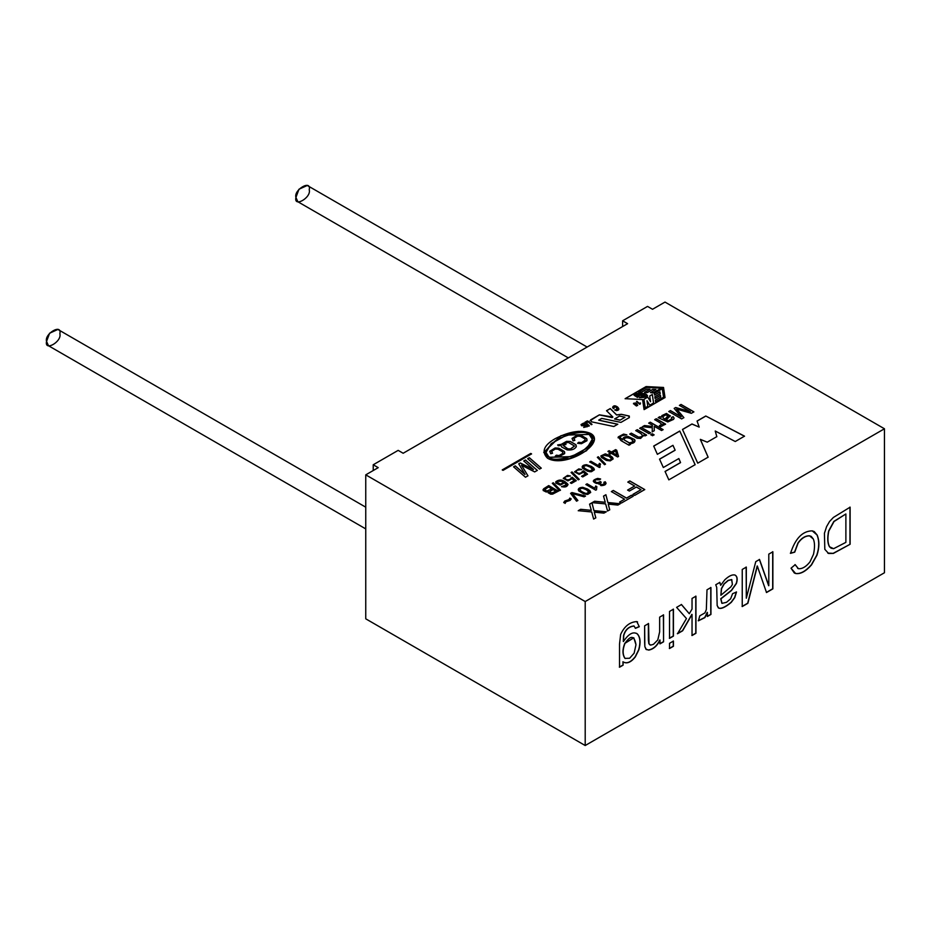 <?xml version="1.0" encoding="UTF-8"?>
<svg xmlns="http://www.w3.org/2000/svg" width="931" height="931" viewBox="0 0 931 931"><rect width="100%" height="100%" fill="white"/><g stroke="black" fill="none" stroke-linecap="round" stroke-linejoin="round"><path stroke-width="1.4" d="M629.309 417.577L620.93 422.406L629.309 417.577L629.309 416.076L629.309 417.67L628.646 415.831L629.309 416.076M637.432 397.293L634.058 395.058C636.408 392.905 640.4 392.603 646.067 394.139L647.51 395.617L639.55 397.723L647.51 395.722L639.55 397.723L641.261 396.641C647.487 396.001 644.322 395.745 645.392 395.628L636.176 395.186L645.392 395.663L636.187 395.233L639.108 396.327L637.432 397.397L639.108 396.327C629.088 394.721 644.88 393.545 645.392 395.628C644.322 395.745 647.487 396.001 641.261 396.641L639.55 397.63C646.405 397.595 648.57 396.431 646.067 394.139C640.4 392.603 636.408 392.905 634.058 395.058L637.432 397.293M634.046 395.233L637.432 397.397L634.058 395.058M884.45 428.772L665.002 302.075L652.526 309.278L647.545 306.404L622.606 320.799L627.599 323.674L403.158 453.257L398.165 450.371L373.226 464.767L378.219 467.653L365.755 474.845L585.203 601.542L884.45 428.772L884.45 572.751L884.45 428.772L585.203 601.542L365.755 474.845L378.219 467.653L373.226 464.767L373.226 470.527L373.226 464.767L398.165 450.371L403.158 453.257L627.599 323.674L622.606 320.799L622.606 326.56L622.606 320.799L647.545 306.404L652.526 309.278L665.002 302.075L884.45 428.772M523.746 460.95L525.433 459.984L537.327 470.388L534.685 471.912L521.511 465.197L527.958 475.799L525.468 477.231L513.575 466.827L515.25 465.849L525.014 474.426L518.742 463.847L520.278 462.951L533.416 469.457L523.746 460.95L533.416 469.457L520.278 462.951L518.742 463.847L525.014 474.426L515.25 465.849L513.575 466.827L525.468 477.231L527.958 475.799L521.511 465.197L534.685 471.912L537.327 470.388L525.433 459.984L523.746 460.95M527.656 458.692L529.355 457.715L541.26 468.118L539.561 469.096L527.656 458.692L539.561 469.096L541.26 468.118L529.355 457.715L527.656 458.692M620.57 438.408C619.604 437.058 620.581 436.022 623.502 435.312L626.842 434.847L623.584 434.102L618.3 436.907L620.965 440.584L629.019 445.227L620.965 440.584L618.3 436.907L623.584 434.102L626.842 434.847L623.502 435.312C620.581 436.022 619.604 437.058 620.57 438.408L622.478 439.641C622.862 437.489 624.782 436.453 628.239 436.523L634.593 439.537C635.652 442.062 633.883 443.47 629.298 443.75L630.438 444.413L629.019 445.227L630.438 444.413L629.298 443.75L635.035 440.77L634.593 439.537L628.239 436.523C624.782 436.453 622.862 437.489 622.478 439.641L620.116 437.489L622.478 439.735C622.862 437.593 624.782 436.546 628.239 436.616L634.593 439.63L635.035 440.817M635.745 430.588L637.304 429.68L646.626 435.068L645.206 435.883L643.891 435.114L640.598 438.443L637.083 438.198L629.74 434.055L631.299 433.148L638.619 437.151L641.436 436.744L642.53 435.359L640.842 433.532L635.745 430.588L640.842 433.532L642.53 435.359L641.436 436.744L638.619 437.151L631.299 433.148L629.74 434.055L637.083 438.198L640.598 438.443L643.891 435.114L645.206 435.883L646.626 435.068L637.304 429.68L635.745 430.588M639.69 428.307L641.261 427.399L650.583 432.787L649.012 433.683L639.69 428.307L649.012 433.683L650.583 432.787L641.261 427.399L639.69 428.307M650.734 434.684L652.305 433.776L654.109 434.824L652.538 435.72L650.734 434.684L652.538 435.72L654.109 434.824L652.305 433.776L650.734 434.684M648.698 423.105L650.269 422.197L663.116 429.622L661.545 430.518L654.249 426.305L654.26 430.657L652.212 431.844L652.317 427.771L642.53 426.666L644.485 425.537L652.352 426.479L652.387 425.234L648.698 423.105L652.387 425.234L652.352 426.479L644.485 425.537L642.53 426.666L652.317 427.771L652.212 431.844L654.26 430.657L654.249 426.305L661.545 430.518L663.116 429.622L650.269 422.197L648.698 423.105M654.691 419.648L656.262 418.741L665.584 424.117L664.164 424.943L662.756 424.129L663.058 425.455L660.277 426.84L659.381 425.688L661.441 424.513L659.381 425.688L660.277 426.84L663.058 425.455L662.756 424.129L664.164 424.943L665.584 424.117L656.262 418.741L654.691 419.648L659.567 422.465L654.691 419.648M661.15 423.675L659.567 422.465L661.15 423.675M670.239 415.994L666.468 413.457L661.906 415.587L661.324 417.263L659.823 416.785L658.194 417.716L659.823 416.681L661.324 417.169L661.906 415.587L666.468 413.457L670.239 415.994L666.165 419.846L668.388 420.626L670.727 419.904L671.973 418.729L671.379 417.472L673.16 416.681L674.056 418.007L673.602 419.357L667.795 421.952L658.194 417.623L659.823 416.681L661.324 417.169L659.823 416.681L658.194 417.623L667.795 421.952L673.602 419.357L674.056 418.007L673.16 416.681L671.379 417.472L671.973 418.729L670.727 419.904L668.388 420.626L666.165 419.846L670.308 415.692M679.409 405.381L681.027 404.438L693.874 411.851L691.349 413.317L676.674 409.081L691.349 413.317L693.874 411.851L681.027 404.438L679.409 405.381L690.36 411.7L679.409 405.381M678.059 410.676L683.878 417.623L681.632 418.927L668.784 411.514L670.413 410.571L681.178 416.785L674.184 408.395L675.697 407.522L690.36 411.7L675.697 407.522L674.184 408.395L681.178 416.785L670.413 410.571L668.784 411.514L681.632 418.927L683.878 417.623L676.674 409.081M584.575 424.245L583.434 423.64L581.852 424.536L582.201 425.269L586.251 425.188L587.414 426.607L583.702 427.341L586.611 426.607L586.332 425.991L581.561 425.653L581.049 424.536L583.586 423.093L585.215 423.884L584.575 424.245L585.215 423.884L583.586 423.093L581.049 424.536L581.561 425.653L586.332 425.991L586.611 426.607L583.702 427.341L587.414 426.607L586.251 425.188L582.201 425.269L581.852 424.536L583.434 423.64L584.575 424.245M584.901 422.29L587.368 420.963L588.858 421.603L587.368 420.87L584.901 422.29L588.718 426.223L584.901 422.29L587.368 420.87L592 424.327L591.36 424.699L588.159 421.894L586.204 423.07L589.358 425.851L588.718 426.223L589.358 425.851L585.75 422.441M612.598 407.266L613.32 408.651L614.984 406.463L617.881 409.093L614.716 410.024L616.578 409.966L616.788 407.569L614.46 406.463L613.32 408.651L612.598 407.266C613.517 405.381 615.216 405.322 617.695 407.103C619.522 409.175 619.08 410.35 616.369 410.629L614.716 409.931L616.578 410.071L617.881 409.14L614.716 409.931L616.369 410.629L618.906 409.012L617.695 407.103C615.216 405.322 613.517 405.381 612.598 407.266L612.598 407.336M636.781 403.658L637.723 405.334L636.35 405.997L633.534 403.309L635.838 402.96L636.781 403.658L635.838 402.96L633.534 403.309L636.35 405.997L637.723 405.334L636.781 403.658L637.723 405.439L636.781 403.658M640.028 404.287L640.481 403.204L640.028 404.287L640.481 403.204L639.353 403.565L640.284 402.925L639.353 403.565L636.874 401.296L639.353 403.472L640.481 403.111L639.76 404.333L636.525 401.494L639.76 404.333M548.382 491.708L546.16 491.987L543.25 490.509L543.052 489.59L548.708 485.586L558.356 491.161L552.677 494.105L550.745 494.186L548.254 492.802L548.382 491.708L548.254 492.802L550.745 494.186L552.677 494.105L558.356 491.161L548.708 485.586L543.052 489.59L543.25 490.509L546.16 491.987L548.382 491.708L548.254 492.802M552.327 483.305L553.282 482.758L560.462 490.125L559.519 490.684L552.327 483.305L559.519 490.684L560.462 490.125L553.282 482.758L552.327 483.305M564.233 482.363L560.264 485.121L555.888 483.108L555.772 481.793C559.659 478.848 563.732 479.709 567.98 484.364C567.351 486.797 565.187 487.541 561.486 486.61L566.432 485.039L564.233 482.363L566.432 485.039L561.486 486.61C565.187 487.541 567.351 486.797 567.98 484.364C563.732 479.709 559.659 478.848 555.772 481.793L555.888 483.108L560.264 485.121L564.326 482.968M572.1 478.767L567.863 480.885L563.267 478.348L567.514 475.404L570.424 475.985L565.617 476.765L564.803 477.975C566.432 480.198 568.469 480.419 570.936 478.627L572.228 477.266L576.266 480.664L571.459 483.433L570.331 482.782L574.194 480.559L572.1 478.767L574.194 480.559L570.331 482.782L571.459 483.433L576.266 480.664L572.228 477.266L570.936 478.627C568.469 480.419 566.432 480.198 564.803 477.975L565.617 476.765L570.424 475.985L567.514 475.404L563.267 478.348L567.863 480.885L572.1 478.767M571.075 472.483L572.03 471.936L579.21 479.302L578.267 479.849L571.075 472.483L578.267 479.849L579.21 479.302L572.03 471.936L571.075 472.483M583.376 472.25L579.14 474.379L574.532 471.842L578.779 468.898L581.689 469.48L576.883 470.26L576.068 471.47C577.709 473.693 579.745 473.902 582.201 472.122L583.504 470.76L587.531 474.158L582.725 476.94L581.596 476.276L585.459 474.054L583.376 472.25L585.459 474.054L581.596 476.276L582.725 476.94L587.531 474.158L583.504 470.76L582.201 472.122C579.745 473.902 577.709 473.693 576.068 471.47L576.883 470.26L581.689 469.48L578.779 468.898L574.532 471.842L579.14 474.379L583.376 472.25M594.374 469.748L593.815 468.223L591.418 466.419L593.815 468.223L594.374 469.748L591.499 471.691L587.601 471.249L582.713 468.27C581.526 466.175 582.794 464.988 586.53 464.709L591.418 466.419L586.53 464.709L582.119 466.966L582.713 468.27L589.637 471.726L591.499 471.691L594.397 469.62M599.378 467.513L589.695 461.916L590.871 461.241L598.412 465.593L599.366 463.394L600.507 464.057L599.378 467.513L600.507 464.057L599.366 463.394L598.412 465.593L590.871 461.241L589.695 461.916L599.378 467.513M597.353 457.319L598.307 456.76L605.499 464.127L604.533 464.685L597.353 457.319L604.533 464.685L605.499 464.127L598.307 456.76L597.353 457.319M600.891 455.922L601.461 457.447L606.349 460.426L610.247 460.868L613.122 458.925L612.563 457.389L610.166 455.596L612.563 457.389L613.122 458.925L610.247 460.868L606.349 460.426L601.461 457.447L600.891 455.922L605.278 453.874L610.166 455.596L605.278 453.874L600.867 456.143M607.943 451.384L609.13 450.709L611.434 452.035L615.624 449.615L616.718 450.243L618.568 456.399L617.602 456.958L611.341 453.35L610.026 454.107L608.944 453.478L610.247 452.722L607.943 451.384L610.247 452.722L608.944 453.478L610.026 454.107L611.341 453.35L617.602 456.958L618.568 456.399L616.718 450.243L615.624 449.615L611.434 452.035L609.13 450.709L607.943 451.384M563.721 502.484L564.838 500.983L568.957 499.621L569.807 498.085L571.192 498.888L570.109 500.413L565.978 501.786L565.14 503.299L563.721 502.484L565.14 503.299L565.978 501.786L570.109 500.413L571.192 498.888L569.807 498.085L568.957 499.621L564.838 500.983L563.721 502.484M570.61 493.325L571.96 492.557L585.529 496.014L584.133 496.828L572.344 493.57L577.872 500.436L576.557 501.204L570.61 493.325L576.557 501.204L577.872 500.436L572.344 493.57L584.133 496.828L585.529 496.014L571.96 492.557L570.61 493.325M590.65 492.441L590.079 490.881L587.647 489.066L590.079 490.881L590.65 492.441L587.729 494.408L583.784 493.954L578.826 490.94C577.627 488.81 578.919 487.6 582.701 487.32L587.647 489.066L582.701 487.32L578.232 489.625L578.826 490.94L583.784 493.954L587.729 494.408L590.673 492.29M595.712 490.172L585.902 484.504L587.1 483.806L594.746 488.228L595.712 485.994L596.864 486.669L596.492 489.718L595.712 490.172L596.492 489.718L596.864 486.669L595.712 485.994L594.746 488.228L587.1 483.806L585.902 484.504L595.712 490.172M594.886 480.978L594.874 481.024C595.875 482.956 597.679 483.154 600.286 481.63L600.286 481.525C597.679 483.061 595.875 482.863 594.874 480.943L595.747 479.779L599.576 479.768L600.611 478.976L597.667 478.406L593.28 481.152L596.562 483.492L598.738 483.189L596.562 483.492C592.023 481.723 592.384 480.035 597.667 478.406L600.611 478.976L599.576 479.768L595.747 479.779L594.874 480.943C595.875 482.863 597.679 483.061 600.286 481.525L601.217 482.211C599.343 483.41 599.669 484.271 602.182 484.783L604.533 483.433L603.823 482.328L605.231 481.758C606.791 484.143 605.383 485.435 600.995 485.633L598.738 483.189L598.505 484.015M589.579 504.148L591.953 502.775L593.943 510.595L606.256 511.794L603.928 513.132L594.304 512.155L595.805 517.834L593.641 519.079L591.709 511.969L578.244 510.688L580.653 509.292L591.313 510.339L589.579 504.148L591.313 510.339L580.653 509.292L578.244 510.688L591.709 511.969L593.641 519.079L595.805 517.834L594.304 512.155L603.928 513.132L606.256 511.794L593.943 510.595L591.953 502.775L589.579 504.148M603.521 496.095L605.906 494.722L607.908 502.531L620.197 503.741L617.881 505.079L608.257 504.102L609.747 509.781L607.582 511.026L605.65 503.915L592.209 502.624L594.606 501.239L605.255 502.286L603.521 496.095L605.255 502.286L594.606 501.239L592.209 502.624L605.65 503.915L607.582 511.026L609.747 509.781L608.257 504.102L617.881 505.079L620.197 503.741L607.908 502.531L605.906 494.722L603.521 496.095M611.341 491.58L613.308 490.451L626.516 498.073L631.439 495.234L633.185 496.246L621.384 503.054L619.627 502.042L624.55 499.202L611.341 491.58L624.55 499.202L619.627 502.042L621.384 503.054L633.185 496.246L631.439 495.234L626.516 498.073L613.308 490.451L611.341 491.58M627.82 482.072L629.787 480.931L644.752 489.566L634.663 495.397L632.905 494.384L641.028 489.694L636.385 487.018L629.356 491.068L627.61 490.055L634.628 486.005L627.82 482.072L634.628 486.005L627.61 490.055L629.356 491.068L636.385 487.018L641.028 489.694L632.905 494.384L634.663 495.397L644.752 489.566L629.787 480.931L627.82 482.072M590.743 419.823L590.138 420.731L590.743 419.823L591.522 421.824L613.832 426.514L617.777 424.233L598.738 420.114L601.74 418.38L620.93 422.406L601.74 418.38L598.738 420.114L617.777 424.233L613.832 426.514L591.522 421.824L590.743 419.823L599.401 414.83L612.889 417.053L606.547 410.699L610.259 408.558L616.601 414.9L621.326 414.295L629.309 416.169L621.326 414.295L616.625 414.889L610.259 408.558L606.547 410.699L612.889 417.053L599.401 414.83L590.126 420.684M531.566 453.897L503.054 470.353L502.251 469.887L530.763 453.432L531.566 453.897L530.763 453.432L531.566 453.991L530.763 453.432L502.251 469.887L503.054 470.353L531.566 453.897M679.77 431.018L695.143 464.674L668.83 479.861L665.06 471.458L680.538 462.532L678.85 458.552L663.326 467.513L659.532 459.134L675.126 450.139L672.962 445.321L657.367 454.328L653.702 446.065L679.77 431.018L695.143 464.767L679.77 431.018L653.702 446.065L657.367 454.328L672.962 445.321L675.126 450.139L659.532 459.134L663.326 467.513L678.85 458.552L680.538 462.626L665.06 471.458L668.83 479.861L695.143 464.674L679.77 431.018M705.768 416.006L744.521 436.162L735.257 441.515L715.241 431.006L716.835 436.627L707.234 442.167L700.345 439.362L708.13 457.168L697.738 463.173L682.493 429.447L691.977 423.966L699.204 427.096L697.063 421.033L705.768 416.006L744.521 436.267L705.768 416.006L697.063 421.033L699.204 427.096L691.977 423.966L682.493 429.447L697.738 463.173L708.13 457.168L700.345 439.362L707.234 442.167L716.835 436.627L715.241 431.006L735.257 441.515L744.521 436.162L705.768 416.006M665.048 397.525L644.089 409.617L642.565 399.55L625.132 398.677L646.091 386.574L663.524 387.459L665.048 397.618L663.524 387.459L646.091 386.574L663.524 387.552L646.091 386.574L625.132 398.677L642.565 399.55L644.089 409.617L665.048 397.525M590.778 433.52C607.059 442.9 565.175 468.991 547.451 458.168C541.19 451.779 543.785 445.274 555.225 438.641C569.947 431.158 581.794 429.459 590.778 433.52L578.291 431.356L560.799 435.789L543.751 452.385L552.909 460.007L570.121 458.529L586.518 450.72L594.502 439.281L590.778 433.52L594.502 439.327L590.778 433.52M365.755 618.824L365.755 474.845L365.755 618.824L585.203 745.522L585.203 601.542L585.203 745.522L884.45 572.751L585.203 745.522L365.755 618.824M623.083 661.86C626.831 664.094 630.904 662.453 635.314 656.925L638.841 649.873C640.842 642.518 640.365 637.223 637.409 633.988C633.289 631.218 628.634 633.732 623.444 641.529L623.572 635.431C625.295 629.67 628.751 626.516 633.93 625.958L633.93 625.958C628.751 626.516 625.295 629.67 623.572 635.431L623.281 641.436L623.747 635.536C625.457 629.763 628.914 626.61 634.092 626.051L635.442 628.332L639.283 626.703L636.804 621.594C629.822 621.966 624.433 626.237 620.64 634.43L619.534 643.961L619.534 667.224L623.083 665.176L622.909 661.766C626.656 664.001 630.741 662.348 635.14 656.832L638.678 649.78C640.679 642.425 640.202 637.13 637.235 633.895L636.501 633.324L637.235 633.895C640.202 637.13 640.679 642.425 638.678 649.78L635.14 656.832C630.741 662.348 626.656 664.001 622.909 661.766L623.083 665.176L619.534 667.224L619.534 643.961L620.64 634.43C624.433 626.237 629.822 621.966 636.804 621.594L639.283 626.703L635.442 628.332L634.092 626.051C628.914 626.61 625.457 629.763 623.747 635.536L623.444 641.529C628.634 633.732 633.289 631.218 637.409 633.988C640.365 637.223 640.842 642.518 638.841 649.873L635.314 656.925C630.904 662.453 626.831 664.094 623.083 661.86L623.083 665.176L623.083 661.86L623.875 662.43M646.067 649.338L648.721 650.094C653.504 649.198 657.263 645.835 660.009 640.028L660.009 643.856L663.559 641.808L663.396 614.797L663.559 641.808L663.559 614.891L659.648 617.148L659.648 631.87L657.786 639.958L653.422 644.345L650.664 645.102L649.012 643.856L648.546 623.561L649.012 643.856L650.664 645.102L653.422 644.345L657.786 639.958L659.648 631.87L659.648 617.148L663.559 614.891L663.559 641.808L660.009 643.856L660.009 640.028C657.263 645.835 653.504 649.198 648.721 650.094L646.067 649.338L644.846 646.661L644.636 642.355L644.636 625.818L648.546 623.561L644.636 625.818L644.846 646.661L646.417 649.629M669.517 638.363L669.517 611.446L673.439 609.188L673.439 636.106L669.517 638.363L673.439 636.106L673.439 609.188L669.517 611.446L669.517 638.363M669.517 648.535L669.517 643.321L673.439 641.063L673.439 646.277L669.517 648.535L673.439 646.277L673.439 641.063L669.517 643.321L669.517 648.535M692.036 609.083L692.036 598.447L695.946 596.189L695.946 633.278L692.036 635.536L692.036 614.448L682.632 630.787L677.524 633.743L686.461 618.556L676.604 607.361L681.48 604.545L689.301 613.727L692.036 609.083L689.301 613.727L681.48 604.545L676.604 607.361L686.461 618.556L677.524 633.743L682.632 630.787L692.036 614.448L692.036 635.536L695.946 633.278L695.946 596.189L692.036 598.447L692.036 609.083M699.798 615.822L704.907 612.912L706.338 609.596L707.001 589.8L710.935 587.531L710.935 614.448L707.385 616.497L707.385 612.423L704.907 617.602L698.413 620.814L699.798 615.822L698.413 620.814L704.907 617.602L707.385 612.423L707.385 616.497L710.935 614.448L710.935 587.531L707.001 589.8L706.338 609.596L704.907 612.912L699.798 615.822M718.406 607.896C720.827 609.351 725.121 607.512 731.277 602.357L734.757 597.632L736.514 592L732.581 593.687L730.614 598.819L726.506 602.322L722.014 603.358L720.734 598.749L731.347 590.382L736.246 583.423C737.585 579.105 737.154 576.289 734.955 575.009C737.154 576.289 737.585 579.105 736.246 583.423L731.347 590.382L720.734 598.749L731.51 590.475L736.409 583.528C737.748 579.198 737.317 576.394 735.129 575.102C732.522 574.264 729.078 575.824 724.818 579.792L720.675 585.296L719.675 582.306L720.675 585.296L719.838 582.399L715.753 584.761L719.838 582.399L720.675 585.296L724.818 579.792C729.078 575.824 732.522 574.264 735.129 575.102C737.317 576.394 737.748 579.198 736.409 583.528L731.51 590.475L720.908 598.842L722.014 603.358L726.506 602.322L730.614 598.819L732.581 593.687L736.514 592L734.757 597.632L731.277 602.357C725.121 607.512 720.827 609.351 718.406 607.896L717.161 605.522L716.719 587.414L715.753 584.761L716.719 587.414L717.161 605.522L718.662 608.071M768.797 585.727L768.797 554.131L772.87 551.78L772.87 588.869L766.516 592.535L758.905 570.68L766.516 592.535L772.87 588.869L772.87 551.78L768.797 554.131L768.797 585.727L759.521 559.484L768.797 585.727M757.357 566.071L747.872 603.3L742.24 606.547L742.24 569.458L746.313 567.119L746.313 598.202L755.763 561.661L759.521 559.484L755.763 561.661L746.313 598.202L746.313 567.119L742.24 569.458L742.24 606.547L747.872 603.3L757.357 566.071L758.905 570.68M798.437 568.701L795.19 564.675L791.036 568.201L795.19 564.675L798.437 568.701C802.301 569.004 806.153 566.711 810.005 561.824L813.496 554.306C814.904 547.731 814.846 542.633 813.322 538.991L809.598 535.884C805.35 535.814 801.51 538.234 798.1 543.145L794.737 552.164L790.524 553.34C795.283 538.49 802.522 530.996 812.228 530.856L817.185 535.081C819.513 540.911 819.443 547.626 816.953 555.237L811.506 564.931C805.734 571.436 800.439 574.299 795.621 573.508L791.036 568.201L794.318 572.972L795.621 573.508C800.439 574.299 805.734 571.436 811.506 564.931L816.953 555.237C819.443 547.626 819.513 540.911 817.185 535.081L814.218 531.554L812.228 530.856C802.522 530.996 795.283 538.49 790.524 553.34L794.737 552.164L798.1 543.145C801.51 538.234 805.35 535.814 809.598 535.884L811.238 536.407L813.322 538.991C814.846 542.633 814.904 547.731 813.496 554.306L810.005 561.824C806.153 566.711 802.301 569.004 798.437 568.701L797.634 568.341M850.119 507.174L850.119 544.263L833.338 553.433L828.625 553.491L824.819 549.337L824.424 533.277L826.6 526.609L829.533 521.535L833.373 517.461L850.119 507.174L833.373 517.461L829.533 521.535L826.6 526.609L824.424 533.277L824.819 549.337L828.625 553.491L833.338 553.433L850.119 544.263L833.164 553.34L827.822 553.084L833.164 553.34L850.119 544.263L850.119 507.174M587.124 347.042L307.277 185.478L298.991 189.226L295.93 197.453L297.873 201.759L568.317 357.9M309.22 189.784C311.594 197.535 293.556 207.939 295.93 197.453C293.556 189.703 311.594 179.299 309.22 189.784M365.755 507.186L57.897 329.446L49.611 333.205L46.55 341.433L48.493 345.738L365.755 528.901M59.852 333.752C62.214 341.502 44.188 351.918 46.55 341.433C44.188 333.682 62.214 323.278 59.852 333.752M715.241 431.1L716.835 436.72L715.241 431.1M700.345 439.455L708.13 457.272L700.345 439.455M682.493 429.54L691.977 423.966L699.204 427.096L691.977 424.059L682.493 429.54M697.063 421.126L705.768 416.11L697.063 421.126M653.702 446.17L679.77 431.111L653.702 446.17M659.532 459.239L675.126 450.232L659.532 459.239M665.06 471.552L680.538 462.626L665.06 471.552M661.289 388.169L653.306 392.87L661.289 388.169L653.306 392.87L650.49 392.638L653.306 392.87L650.49 392.638L655.878 389.53L652.747 389.367L655.878 389.624L652.747 389.367L647.371 392.568L652.747 389.472L647.371 392.568L644.555 392.428L647.371 392.568L644.555 392.335L649.931 389.228L646.812 389.077L649.931 389.321L646.812 389.077L641.436 392.277L646.812 389.17L641.436 392.277L638.619 392.126L641.436 392.277L638.619 392.032L646.603 387.424L661.289 388.169L646.603 387.424L638.619 392.032L641.436 392.172L646.812 389.077L649.931 389.228L644.555 392.335L647.371 392.475L652.747 389.367L655.878 389.53L650.49 392.638L653.306 392.777L661.289 388.169M649.698 396.012L650.548 401.703L649.698 396.012L652.305 394.5L653.597 403.076L649.791 405.276L653.597 403.076L649.791 405.276L646.987 400.714L647.836 406.405L645.23 407.906L647.836 406.405L645.23 407.906L643.938 399.341L645.23 407.906L643.938 399.341L647.743 397.141L650.548 401.61L649.698 396.012L650.548 401.61L647.743 397.141L643.938 399.341L645.23 407.813L647.836 406.312L646.987 400.714L649.791 405.171L653.597 402.983L652.305 394.5L649.698 396.012M646.987 400.807L649.791 405.276L646.987 400.807M625.132 398.771L646.091 386.668L625.132 398.771M663.57 397.223L655.587 401.924L663.57 397.223L655.587 401.924L655.343 400.202L655.587 401.924L655.343 400.202L660.719 397.106L660.451 395.303L660.719 397.2L660.451 395.303L655.075 398.503L660.451 395.396L655.075 398.503L654.819 396.781L655.075 398.503L654.819 396.781L660.207 393.673L659.928 391.87L660.207 393.766L659.928 391.87L654.551 395.07L659.928 391.963L654.551 395.07L654.307 393.348L654.551 395.07L654.307 393.348L662.29 388.739L663.57 397.223L662.29 388.739L654.307 393.348L654.551 394.977L659.928 391.87L660.207 393.673L654.819 396.781L655.075 398.398L660.451 395.303L660.719 397.106L655.343 400.202L655.587 401.831L663.57 397.223M637.432 397.397L639.108 396.42L637.432 397.397M502.251 469.992L530.763 453.525L502.251 469.992M620.034 420.067L614.588 418.927L620.034 420.172L624.992 417.216L620.034 420.172L614.588 419.02L619.546 416.064L624.992 417.216L619.546 416.064L614.588 418.927L620.034 420.067M598.738 420.207L617.777 424.327L598.738 420.207M590.743 419.916L599.401 414.83L612.109 417.588L612.889 417.053L612.109 417.588L599.401 414.923L590.743 419.916M606.547 410.804L610.259 408.558L616.601 414.993L621.326 414.295L628.646 415.924L621.326 414.388L616.601 414.993L610.259 408.651L606.547 410.804M627.82 482.165L629.787 480.931L644.752 489.659L629.787 481.024L627.82 482.165M632.905 494.477L641.028 489.694L632.905 494.477M627.61 490.148L634.628 486.005L627.61 490.148M611.341 491.673L613.308 490.451L626.516 498.166L631.439 495.234L633.185 496.339L631.439 495.327L626.516 498.166L613.308 490.544L611.341 491.673M619.627 502.146L624.55 499.202L619.627 502.146M603.521 496.188L605.906 494.722L607.908 502.635L620.197 503.846L607.908 502.635L605.906 494.815L603.521 496.188M608.257 504.206L609.747 509.874L608.257 504.206M592.209 502.728L594.606 501.239L605.255 502.286L594.606 501.344L592.209 502.728M589.579 504.241L591.953 502.775L593.943 510.688L606.256 511.887L593.943 510.688L591.953 502.868L589.579 504.241M594.304 512.259L595.805 517.927L594.304 512.259M578.244 510.782L580.653 509.292L591.313 510.339L580.653 509.385L578.244 510.782M593.28 481.199L597.667 478.499L600.611 479.081L597.667 478.499L593.28 481.199M594.874 480.943L594.874 481.024C595.875 482.956 597.679 483.154 600.286 481.63L601.217 482.316L600.286 481.525L601.217 482.211L599.971 483.678L602.182 484.876L604.533 483.526L602.182 484.783L599.971 483.585M598.738 483.189L600.995 485.633L606.093 483.224L605.231 481.758L603.823 482.328L604.533 483.48M605.231 481.851L606.093 483.282L605.231 481.851M598.505 483.957L598.738 483.282L598.505 483.957M604.533 483.526L602.182 484.876L599.983 483.631M585.902 484.597L587.1 483.806L594.746 488.321L595.712 485.994L596.864 486.762L595.712 486.087L594.746 488.321L587.1 483.911L585.902 484.597M596.492 489.718L596.247 488.344M596.247 488.438L596.492 489.811M579.804 489.59L580.455 488.6C579.14 490.067 581.072 491.719 586.262 493.57L589.09 492.045L586.262 493.57C581.072 491.719 579.14 490.067 580.455 488.6L582.631 488.251L586.402 489.776L589.125 492.348M580.455 488.694C579.14 490.16 581.072 491.812 586.262 493.663L589.09 492.138L586.262 493.663C581.072 491.812 579.14 490.16 580.455 488.694M587.647 489.066L590.079 490.974L590.65 492.534L590.079 490.974L587.647 489.066M578.232 489.671L582.701 487.425L587.647 489.159L582.701 487.425L578.232 489.671M578.232 489.718L578.826 491.033M589.09 492.045L586.402 489.776L582.631 488.251L580.455 488.6M570.61 493.43L571.96 492.557L585.529 496.118L571.96 492.65L570.61 493.43M572.344 493.663L577.872 500.529L572.344 493.663M571.192 499.086L569.807 498.19L568.957 499.714L564.838 501.076L563.721 502.577L564.838 501.076L568.957 499.714L569.807 498.085L571.192 498.888M565.14 503.229L565.326 502.461M565.326 502.554L565.14 503.403L565.326 502.554M607.943 451.477L609.13 450.709L611.434 452.129L615.624 449.615L616.718 450.243L618.568 456.493L616.718 450.348L615.624 449.708L611.434 452.129L609.13 450.802L607.943 451.477M608.944 453.572L610.247 452.722L608.944 453.572M615.554 450.918L616.869 455.271L612.528 452.664L615.554 450.918L612.528 452.757L616.869 455.178L615.554 450.918M612.528 452.757L616.869 455.271L612.528 452.757M602.473 456.388L603.067 455.143L602.473 456.388C607.489 460.263 610.538 460.985 611.597 458.529C610.538 460.985 607.489 460.263 602.473 456.388L603.067 455.143L608.944 456.306L611.62 458.832M603.067 455.236L602.473 456.481C607.489 460.356 610.538 461.078 611.597 458.634C610.538 461.078 607.489 460.356 602.473 456.481L603.067 455.236L602.473 456.481M610.166 455.596L613.122 459.018L610.166 455.596M600.867 456.202L605.278 453.979L610.166 455.69L605.278 453.979L600.867 456.202M611.597 458.529L608.944 456.306L603.067 455.143M597.353 457.412L598.307 456.76L605.499 464.232L598.307 456.853L597.353 457.412M589.695 462.02L590.871 461.241L598.412 465.686L599.366 463.394L600.507 464.15L599.366 463.498L598.412 465.686L590.871 461.334L589.695 462.02M600.134 467.071L599.901 465.721M599.901 465.814L600.134 467.164M583.679 466.943L584.319 465.966C583.015 467.409 584.924 469.049 590.045 470.865L592.838 469.364L590.045 470.865C584.924 469.049 583.015 467.409 584.319 465.966L586.472 465.628L590.184 467.129L592.872 469.666M584.319 466.059C583.015 467.513 584.924 469.143 590.045 470.958L592.838 469.457L590.045 470.958C584.924 469.143 583.015 467.513 584.319 466.059M591.418 466.419L594.374 469.841L591.418 466.419M582.119 467.013L586.53 464.802L591.418 466.512L586.53 464.802L582.119 467.013M592.838 469.364L590.184 467.129L586.472 465.628L584.319 465.966M574.532 471.936L578.779 468.991L581.689 469.573L578.779 468.991L574.532 471.936M582.236 471.307L582.201 472.122M576.068 471.423L576.068 471.563C577.709 473.786 579.745 474.007 582.201 472.215L583.504 470.76L587.531 474.251L583.504 470.853L582.201 472.215L582.236 471.4M581.596 476.381L585.459 474.054L581.596 476.381M582.201 472.215C579.745 474.007 577.709 473.786 576.068 471.563L576.068 471.47M571.075 472.576L572.03 471.936L579.21 479.407L572.03 472.029L571.075 472.576M563.267 478.441L567.514 475.497L570.424 476.078L567.514 475.497L563.267 478.441M570.959 477.812L570.936 478.627M570.936 478.72C568.469 480.512 566.432 480.291 564.803 478.069L564.803 478.069C566.432 480.291 568.469 480.512 570.936 478.72L572.228 477.266L576.266 480.757L572.228 477.359L570.936 478.72L570.959 477.906M570.331 482.886L574.194 480.559L570.331 482.886M568.003 484.667L567.98 484.457C563.732 479.802 559.659 478.941 555.772 481.886L555.888 483.201L555.772 481.886C559.659 478.941 563.732 479.802 567.98 484.457L567.98 484.364M555.772 481.793L555.888 483.108M561.486 486.704L566.479 484.807L561.486 486.704M562.208 481.397L563.162 482.619L560.439 484.167L557.227 482.2L557.925 481.211L562.208 481.397L557.925 481.211L557.227 482.398L560.439 484.26L563.162 482.677L560.439 484.26L557.227 482.246L560.439 484.167L563.162 482.595L562.208 481.397M552.327 483.41L553.282 482.758L560.462 490.23L553.282 482.852L552.327 483.41M543.052 489.59L543.25 490.509M543.25 490.602L543.634 488.798L548.708 485.586L558.356 491.254L548.708 485.679L543.634 488.798L543.25 490.602M549.569 492.08L552.42 493.127L555.958 491.242L551.257 493.221L549.581 492.231L549.837 491.521L553.026 489.555L555.958 491.335L553.026 489.555L549.837 491.521M549.837 491.626L549.581 492.324L551.257 493.314L555.958 491.335L552.42 493.221L549.581 492.324L549.837 491.626L549.581 492.324M544.914 490.067L546.753 491.033L551.897 488.903L546.753 491.033L544.914 490.067L545.333 488.891L548.557 486.971L551.897 488.996L548.557 486.971L544.856 489.473M544.856 489.566L546.753 491.126L551.897 488.996L546.753 491.126L544.914 490.16M548.254 492.895L548.382 491.801L548.254 492.895M640.028 404.182L640.481 403.111L640.028 404.182M636.408 403.868L637.363 405.125L634.849 404.776L633.895 403.519L635.14 403.007L636.408 403.868L635.14 403.007L634.849 404.776C637.293 406.16 637.816 405.869 636.408 403.868M633.895 403.565L634.849 404.869L637.363 405.229L634.849 404.869L633.895 403.519M633.534 403.914L635.838 403.065L636.781 403.751L635.838 403.065L633.534 403.914M614.111 408.197L614.46 406.463M614.46 406.556L614.111 408.29M612.598 407.382L612.598 407.371C613.517 405.474 615.216 405.416 617.695 407.196L618.906 409.07L617.695 407.196C615.216 405.416 613.517 405.474 612.598 407.371L612.598 407.382M586.204 423.07L588.159 421.894L591.36 424.699L592 424.327L588.858 421.603L592 424.431L587.368 420.963L584.901 422.383M587.414 426.607L586.984 425.595M582.201 425.269L581.852 424.536M581.852 424.629L582.725 425.642L586.984 425.7L587.414 426.701L586.251 425.281L582.725 425.642L581.852 424.629L582.201 425.362M586.611 426.701L583.702 427.434L586.611 426.701L586.332 426.084M581.049 424.536L581.561 425.653M586.332 425.991L586.611 426.607M581.561 425.746L581.049 424.629L583.586 423.186L585.215 423.977L583.586 423.186L581.049 424.629L581.561 425.746M543.751 452.431L560.846 435.871L578.314 431.449L590.778 433.625L578.314 431.449L560.846 435.871L543.751 452.431M589.183 434.428L592.244 439.304L587.03 448.067L571.576 456.609L549.069 457.249L546.008 452.385L551.222 443.61L566.676 435.068L589.183 434.428C584.877 430.599 574.357 432.147 557.622 439.095C545.345 448.661 542.494 454.712 549.069 457.249C553.375 461.089 563.895 459.53 580.641 452.582C592.919 443.016 595.759 436.965 589.183 434.428M546.008 452.385L549.069 457.342L571.576 456.702L587.03 448.172L592.244 439.397L587.089 448.114L571.634 456.69L549.069 457.342M574.497 445.996L570.528 448.917L567.747 448.8L562.918 445.076L565.932 444.494L565.245 443.715L563.255 444.262L565.245 443.715L565.932 444.494L562.918 445.076L567.747 448.8L570.528 448.917L574.497 445.996L568.119 442.306L563.255 444.168L568.119 442.306L574.497 445.996L570.528 449.01L574.497 446.1M565.245 443.715L565.932 444.599L565.245 443.715M562.906 445.251L567.747 448.893L562.918 445.076M567.747 448.893L570.528 449.01L567.747 448.893M563.255 444.262L565.245 443.808L563.255 444.262M574.846 440.375L573.927 438.559L574.846 440.375M573.915 438.71L574.846 440.27L573.089 440.875L572.03 438.431L577.441 435.068L581.107 435.301L586.763 438.664L586.844 440.782L586.763 438.664L581.107 435.301L577.441 435.068L572.03 438.431L573.089 440.875L574.846 440.27L573.927 438.454L577.557 436.15L580.304 436.313L584.773 438.838L585.203 440.41L581.433 442.656L578.663 442.4L581.433 442.749L585.262 440.037L581.433 442.749L578.663 442.4L577.604 443.377L578.663 442.295L577.604 443.284L581.41 443.726L586.844 440.782L587.089 439.909M586.844 440.875L586.763 438.757L581.107 435.394L577.441 435.173L572.03 438.524L577.441 435.173L581.107 435.394L586.763 438.757L586.844 440.875M561.044 445.251L558.251 445.728L557.681 444.925L561.265 444.355L566.537 441.352L570.307 441.445L575.998 444.739L576.161 446.915C574.45 449.417 571.425 450.395 567.072 449.871L561.661 446.996L561.044 445.251L561.661 446.996L567.072 449.871C571.425 450.395 574.45 449.417 576.161 446.915L575.998 444.739L570.307 441.445L566.537 441.352L561.265 444.448L557.681 445.018L561.265 444.448L566.537 441.457L570.307 441.538L575.998 444.832L576.161 447.02L575.998 444.832L570.307 441.538L566.537 441.457L561.265 444.448L557.681 444.925L558.251 445.728L561.044 445.449M552.537 453.257L551.618 451.43L552.537 453.257M551.594 451.64L552.537 453.153L550.78 453.758L549.721 451.314L555.12 447.962L558.786 448.183L564.454 451.535L564.523 453.665L564.454 451.535L558.786 448.183L555.12 447.962L549.721 451.314L550.78 453.758L552.537 453.153L551.618 451.337L555.248 449.033L557.995 449.196L562.464 451.721L562.894 453.292L559.112 455.538L556.342 455.282L559.112 455.631L562.894 453.385L559.112 455.631L556.342 455.282L555.295 456.26L556.342 455.189L555.295 456.167L559.089 456.609L564.523 453.665L564.78 452.78M564.523 453.758L564.454 451.64L558.786 448.276L555.12 448.055L549.721 451.407L555.12 448.055L558.786 448.276L564.454 451.64L564.523 453.758M585.262 440.084L584.773 438.838L580.304 436.313L577.557 436.15L573.927 438.454M576.161 446.915L576.37 446.089M562.952 452.966L562.464 451.721L557.995 449.196L555.248 449.033L551.618 451.337M564.523 453.665L559.089 456.609L555.295 456.167L556.342 455.189L559.112 455.538L562.894 453.292M586.844 440.782L581.41 443.726L577.604 443.284L578.663 442.295L581.433 442.656L585.203 440.41M679.409 405.474L681.027 404.438L693.874 411.956L681.027 404.531L679.409 405.474M676.674 409.186L683.878 417.728M668.784 411.607L670.413 410.571L681.178 416.89L670.413 410.664L668.784 411.607M674.184 408.488L675.697 407.522L690.36 411.793L675.697 407.615L674.184 408.488M661.324 417.263L661.906 415.68L666.468 413.562L670.239 416.087L666.468 413.562L661.906 415.68L661.324 417.263M666.165 419.939L668.388 420.719L671.996 418.601L668.388 420.719L666.165 419.939M671.379 417.565L673.16 416.681L674.091 418.287L673.16 416.774L671.379 417.565M663.023 417.74L662.977 416.506L663.023 417.74L664.909 419.136L663.023 417.74L662.977 416.506L666.026 414.76L667.981 416.308L664.909 419.241L667.981 416.308M662.977 416.599L663.023 417.833L662.977 416.599L663.023 417.833L664.909 419.241L668.086 415.75M667.981 416.401L664.909 419.241L663.023 417.833M668.086 415.657L666.026 414.76L662.977 416.506M654.691 419.741L656.262 418.741L665.584 424.222L656.262 418.834L654.691 419.741M662.756 424.222L663.058 425.548L662.756 424.222M663.058 425.455L662.756 424.129M661.441 424.606L659.381 425.781L661.441 424.606L661.15 423.78M648.698 423.198L650.269 422.197L663.116 429.715L650.269 422.302L648.698 423.198M654.249 426.398L654.26 430.762L654.249 426.398M652.212 431.937L652.317 427.771L652.212 431.937M642.53 426.759L644.485 425.537L652.352 426.573L652.387 425.234L652.352 426.573L644.485 425.63L642.53 426.759M650.734 434.777L652.305 433.776L654.109 434.917L652.305 433.869L650.734 434.777M639.69 428.4L641.261 427.399L650.583 432.88L641.261 427.492L639.69 428.4M635.745 430.681L637.304 429.68L646.626 435.161L637.304 429.785L635.745 430.681M643.984 435.813L643.891 435.114M642.53 435.452L641.436 436.837L638.619 437.256L631.299 433.241L629.74 434.149L631.299 433.148L638.619 437.256L641.436 436.837L642.53 435.359M618.3 436.907L618.091 437.814M618.091 437.756L623.584 434.207L626.842 434.94L623.584 434.207L618.091 437.756M629.298 443.843L630.438 444.506L629.298 443.843M632.917 440.735L631.102 438.838C626.947 437.151 624.585 437.477 624.014 439.816L629.263 442.83L631.974 442.272L632.917 440.735L631.974 442.272L629.263 442.83L624.014 439.816C624.585 437.477 626.947 437.151 631.102 438.838L632.929 440.968M624.014 439.816L629.263 442.923L631.974 442.365L632.917 440.829L631.974 442.365L629.263 442.923L624.014 439.769M634.593 439.63L628.239 436.616C624.782 436.546 622.862 437.593 622.478 439.735L620.116 437.489M527.656 458.785L529.355 457.715L541.26 468.212L529.355 457.808L527.656 458.785M523.746 461.054L525.433 459.984L537.327 470.481L525.433 460.077L523.746 461.054M521.511 465.291L527.958 475.892L521.511 465.291M513.575 466.92L515.25 465.849L525.014 474.519L515.25 465.954L513.575 466.92M518.742 463.941L520.278 462.951L533.416 469.55L520.278 463.044L518.742 463.941M827.74 553.026L828.625 553.491M845.883 513.97L833.85 521.418L828.613 531.054C827.252 537.967 827.519 543.18 829.428 546.706L831.034 548.15L829.428 546.706C827.519 543.18 827.252 537.967 828.613 531.054L833.85 521.418L845.883 513.97L845.883 542.366L833.617 548.685L831.115 548.196L829.591 546.811C827.682 543.273 827.415 538.06 828.776 531.159L834.025 521.511L845.883 513.97L834.025 521.511L828.776 531.159C827.415 538.06 827.682 543.273 829.591 546.811L833.617 548.685L845.883 542.366L845.883 513.97M849.956 507.081L849.956 544.17L849.956 507.081M795.027 564.57L798.274 568.597L795.027 564.57M811.157 536.361L809.435 535.79C805.187 535.721 801.347 538.141 797.925 543.041L794.737 552.164L790.361 553.247L794.574 552.071L797.925 543.041C801.347 538.141 805.187 535.721 809.435 535.79L811.157 536.361M814.125 531.508L817.022 534.988C819.35 540.818 819.268 547.533 816.79 555.144L811.332 564.838C805.571 571.343 800.264 574.206 795.446 573.415L794.236 572.926L795.446 573.415C800.264 574.206 805.571 571.343 811.332 564.838L816.79 555.144C819.268 547.533 819.35 540.818 817.022 534.988L814.125 531.508M772.695 551.687L772.87 588.869L766.353 592.442L772.695 588.776L772.695 551.687M757.194 565.967L747.872 603.3L742.077 606.453L747.698 603.207L757.194 565.967M746.138 567.014L746.313 598.202L746.138 567.014M759.359 559.391L768.634 585.634L759.359 559.391M720.734 598.749L721.851 603.265L720.734 598.749M736.351 591.907L734.594 597.539L731.114 602.264C724.958 607.408 720.664 609.258 718.232 607.792C720.664 609.258 724.958 607.408 731.114 602.264L734.594 597.539L736.351 591.907M731.859 579.699L728.077 580.409L724.015 583.9L721.385 588.578L720.885 595.27L721.548 588.671L724.178 583.993L728.24 580.513L731.603 579.559L732.406 584.493L730.847 586.879L720.885 595.27L721.385 588.578L724.015 583.9L728.077 580.409L731.603 579.559M720.885 595.27L730.847 586.879L732.406 584.493L731.766 579.652L728.24 580.513L724.178 583.993L721.548 588.671L720.885 595.27M710.772 587.438L710.935 614.448L707.223 616.403L710.772 614.355L710.772 587.438M707.223 612.33L704.744 617.509L698.238 620.721L704.744 617.509L707.223 612.33M695.783 596.096L695.946 633.278L691.873 635.442L695.783 633.173L695.783 596.096M691.873 614.355L682.632 630.787L677.349 633.65L682.47 630.694L691.873 614.355M681.306 604.452L689.301 613.727L681.306 604.452M673.264 640.97L673.439 646.277L669.354 648.442L673.264 646.172L673.264 640.97M673.264 609.095L673.439 636.106L669.354 638.259L673.264 636.001L673.264 609.095M663.396 641.703L659.846 643.752L663.396 641.703M659.846 639.934C657.1 645.742 653.341 649.093 648.546 650.001L645.905 649.233L648.546 650.001C653.341 649.093 657.1 645.742 659.846 639.934M648.383 623.456L648.383 639.853L648.849 643.752L650.501 645.008L648.849 643.752L648.383 639.853L648.383 623.456M650.664 645.102L649.768 644.799M637.537 621.885L636.804 621.594M639.12 626.61L635.268 628.239L639.12 626.61M637.409 633.988L636.583 633.371M635.978 644.741L634.139 653.166L629.647 658.252L625.05 658.38C622.525 654.598 622.513 649.57 625.004 643.298L633.802 637.805L635.978 644.741C634.383 635.442 630.729 634.954 625.004 643.298C622.513 649.57 622.525 654.598 625.05 658.38L629.647 658.252L634.139 653.166L635.978 644.741M625.26 658.543L624.876 658.287C622.362 654.493 622.339 649.466 624.841 643.205L633.72 637.758L624.841 643.205C622.339 649.466 622.362 654.493 624.876 658.287L625.05 658.38M622.909 665.071L619.359 667.131L622.909 665.071"/></g></svg>
